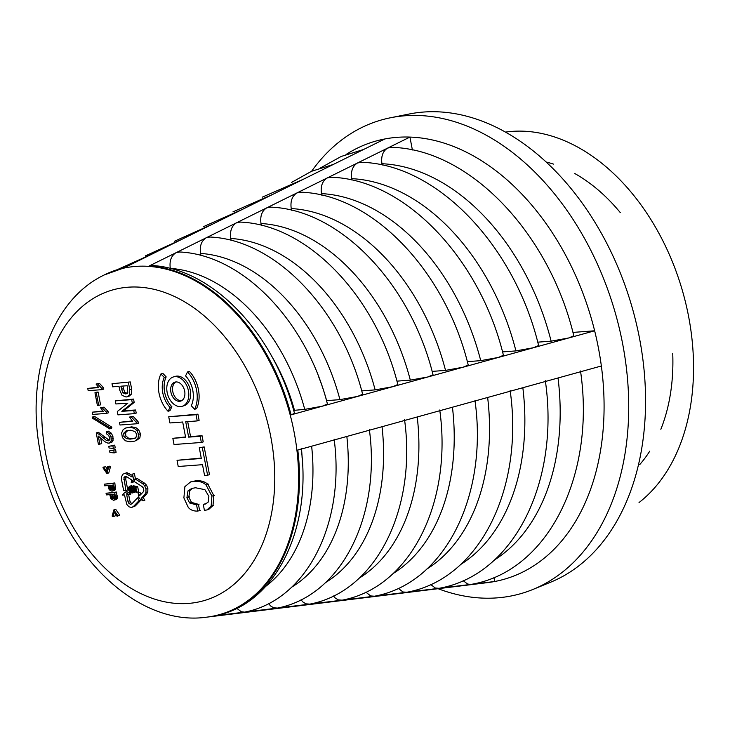 <?xml version="1.0" encoding="UTF-8"?>
<svg xmlns="http://www.w3.org/2000/svg" width="730" height="730" viewBox="0 0 730 730"><rect width="100%" height="100%" fill="white"/><g stroke="black" fill="none" stroke-linecap="round" stroke-linejoin="round"><path stroke-width="1.09" d="M505.443 132.103A200.485 138.007 73.2 0 1 688.645 316.71A200.485 138.007 73.2 0 1 639.033 502.541M493.945 577.503L494.712 581.5A228.307 157.151 -106.8 0 0 601.356 365.986L297.803 450.036A179.954 123.872 -106.8 0 1 215.861 615.636L244.559 612.123L241.311 611.758L236.803 608.327M580.514 370.995C595.698 474.135 548.832 571.07 471.352 584.347L245.198 612.014C307.795 599.531 345.199 521.941 334.148 439.214M510.133 390.486C524.122 487.786 479.966 579.2 406.729 592.258L402.969 591.975L398.297 588.334M474.938 400.232C488.333 494.621 445.537 583.27 374.426 596.218L370.639 595.936L365.876 592.167M572.94 332.415L594.64 330.79L568.697 337.972L551.123 341.156A210.76 145.078 -106.8 0 0 381.927 163.721C380.941 156.32 382.849 151.11 387.648 148.09L391.07 147.341C469.655 148.765 549.498 233.637 573.798 335.782L568.697 337.972L291.087 414.841A179.954 123.872 -106.8 0 0 149.166 265.994L151.575 265.501C212.503 268.275 274.352 333.82 294.491 413.381L291.087 414.841M480.732 360.647A199.546 137.359 -106.8 0 0 321.455 193.614C320.47 186.214 322.377 181.004 327.177 177.983L330.644 177.235C405.013 179.06 480.158 258.986 503.417 355.273L498.316 357.463L480.732 360.647L467.337 361.651M412.395 149.988L409.931 137.076L357.408 163.036L360.857 162.288C437.334 163.912 514.823 246.311 538.612 345.527L533.511 347.717L515.928 350.902A205.157 141.218 -106.8 0 0 351.696 178.668C350.701 171.267 352.608 166.057 357.408 163.036L296.946 192.93L300.432 192.182C372.692 194.207 445.492 271.66 468.222 365.018L463.121 367.208L445.537 370.393L432.142 371.397M321.455 193.614L321.748 195.147M439.743 409.977C452.554 501.446 411.099 587.331 342.115 600.169L338.3 599.896L335.271 598.053L333.446 595.981M404.548 419.723C416.766 508.281 376.662 591.4 309.812 604.121L305.97 603.847L302.941 602.013L301.015 599.795M410.333 380.138A188.34 129.639 -106.8 0 0 260.993 223.508C259.999 216.117 261.906 210.897 266.705 207.877L270.219 207.128C340.363 209.355 410.835 284.335 433.027 374.764L427.926 376.954L410.333 380.138L396.938 381.142M445.537 370.393A193.943 133.499 -106.8 0 0 291.224 208.561C290.23 201.161 292.137 195.95 296.946 192.93L236.474 222.823L240.006 222.084C308.042 224.502 376.169 297.01 397.832 384.509L392.731 386.699L375.138 389.884L361.724 390.888M260.993 223.508L261.331 225.296M369.344 429.468C380.978 515.106 342.233 595.461 277.5 608.072L273.64 607.807L270.602 605.964L268.576 603.601M339.943 399.629A177.125 121.928 -106.8 0 0 200.522 253.42C199.527 246.019 201.434 240.8 206.234 237.77L209.793 237.031C275.712 239.65 341.503 309.684 362.627 394.255L357.536 396.445L339.943 399.629L326.529 400.66M375.138 389.884A182.728 125.788 -106.8 0 0 230.753 238.464C229.758 231.063 231.665 225.853 236.474 222.823L176.003 252.726L179.589 251.987C243.382 254.797 306.837 322.359 327.432 404L322.332 406.19L304.738 409.384L293.67 410.379M200.522 253.42L200.914 255.482M318.271 375.804A158.091 108.816 73.2 0 1 326.629 400.633M270.967 354.962A156.786 107.921 73.2 0 1 294.427 410.151M304.738 409.384A171.523 118.068 -106.8 0 0 170.291 268.375C169.296 260.966 171.194 255.755 176.003 252.726L149.166 265.994M216.783 615.427L215.861 615.636M301.508 449.005A156.786 107.921 73.2 0 1 302.129 458.102M230.753 238.464L231.118 240.38M291.224 208.561L291.544 210.222M515.928 350.902L502.541 351.906M351.696 178.668L351.96 180.091M545.328 380.741C559.91 480.961 514.404 575.14 439.04 588.307L435.299 588.015L430.727 584.502M551.123 341.156L537.736 342.16M381.927 163.721L382.182 165.035M601.356 365.986A228.307 157.151 73.2 0 0 598.49 348.347A228.307 157.151 73.2 0 0 594.64 330.79A228.307 157.151 -106.8 0 0 409.931 137.076A228.307 157.151 73.2 0 0 384.883 138.956L124.109 267.873A179.954 123.872 -106.8 0 0 104.299 274.927L103.578 275.283A179.817 123.781 73.2 0 1 287.702 406.181A179.817 123.781 73.2 0 1 206.873 617.142L487.603 582.613A228.307 157.151 73.2 0 0 494.712 581.5L470.877 584.42L467.629 584.055L463.149 580.66M290.686 397.877L289.929 398.105M311.61 171.267A246.886 169.944 73.2 0 1 390.44 117.776A246.886 169.944 73.2 0 1 622.672 343.976A246.886 169.944 73.2 0 1 532.964 589.438A246.886 169.944 73.2 0 1 438.082 588.699M384.883 138.956A228.307 157.151 -106.8 0 0 346.038 154.514M532.964 589.438L550.511 582.257A245.088 168.703 -106.8 0 0 639.562 338.592A245.088 168.703 -106.8 0 0 409.028 114.044L390.44 117.776M672.741 353.521A171.778 118.242 73.2 0 1 660.851 429.295M649.736 451.176A171.778 118.242 73.2 0 1 639.726 464.599M546.086 161.978A171.778 118.242 73.2 0 1 553.486 164.104M574.829 173.557A171.778 118.242 73.2 0 1 620.29 212.603M125.743 427.99L129.73 427.424L133.937 428.136L136.857 430.445L138.572 434.341L137.97 438.557L134.904 441.102L130.132 441.805L125.414 440.792L122.366 437.535L121.636 432.945L123.169 429.55L125.743 427.99L131.601 426.858L135.816 427.561L138.736 429.87L140.452 433.775L139.85 437.982L135.953 440.792M134.302 438.429L136.026 437.261L136.802 434.478L135.041 431.603L130.843 430.207L126.19 430.828L123.689 433.273L123.954 436.458L126.518 438.657L130.104 439.141L133.891 438.575M127.02 430.536L126.19 430.828M126.126 430.846L128.069 430.262L125.569 432.707L125.834 435.892L128.389 438.091L131.984 438.575L135.351 438.119M115.586 449.625L116.097 452.326L114.227 452.892L109.938 452.527L109.619 450.848L115.586 449.625L113.707 450.2L114.227 452.892M114.729 445.136L115.24 447.837L113.369 448.402L109.08 448.037L108.761 446.358L114.729 445.136L112.849 445.711L113.369 448.402M96.232 432.908L99.006 434.295L106.416 440.455L108.432 440.82L109.546 439.652L109.591 437.544L108.524 435.354L106.534 433.848L106.37 431.695L109.482 433.802L111.033 437.042L111.17 440.957L110.157 442.626L108.122 443.238L104.837 441.714L98.285 436.056L99.828 444.141L98.395 444.251L96.232 432.908L98.431 432.324L109.235 440.236M106.37 431.695L108.25 431.129L111.362 433.228L112.913 436.476L113.05 440.391L112.028 442.061L109.272 443.119M100.694 438.265L101.707 443.575L99.828 444.141M111.872 427.178L111.608 428.337L109.728 428.902L92.354 418.135L92.628 416.976L94.498 416.41L111.872 427.178L109.993 427.743L109.728 428.902M92.281 412.185L103.304 411.364L100.594 407.805L102.118 407.696L106.188 412.058L106.443 413.399L92.701 414.43L92.281 412.185L102.93 410.963M100.594 407.805L103.998 407.13L108.067 411.492L108.323 412.833L106.443 413.399M96.844 392.138L98.121 392.046L100.558 404.84L98.678 405.405L97.4 405.506L94.964 392.713L96.844 392.138M87.746 388.433L98.769 387.603L96.068 384.053L97.583 383.934L101.662 388.296L101.917 389.647L88.175 390.678L87.746 388.433L98.404 387.21M96.068 384.053L99.462 383.369L103.532 387.73L103.788 389.081L101.917 389.647M166.185 376.917L162.817 373.386L160.938 373.952A27.028 18.606 -106.8 0 0 168.055 411.273L170.008 407.34L171.879 406.774A21.626 14.883 -106.8 0 1 166.185 376.917L164.305 377.483A21.626 14.883 -106.8 0 0 170.008 407.34M168.055 411.273L169.935 410.707L171.879 406.774M182.217 406.281L184.097 405.716A15.321 10.549 -106.8 0 0 189.754 388.004A15.321 10.549 -106.8 0 0 175.227 376.388L173.357 376.954A15.321 10.549 -106.8 0 0 167.389 393.543A15.321 10.549 -106.8 0 0 180.638 406.573A15.321 10.549 -106.8 0 0 182.217 406.281A15.321 10.549 -106.8 0 0 187.875 388.57A15.321 10.549 -106.8 0 0 173.357 376.954M206.882 509.96L208.762 509.394L213.005 505.571L213.78 495.533L207.913 484.364C204.893 481.59 200.878 480.386 195.886 480.76L190.585 481.928L184.891 486.655L183.887 497.924L188.285 507.432C190.503 510.005 193.651 511.228 197.748 511.1L196.562 504.905L189.618 502.961L186.926 497.705L187.975 490.925L191.798 488.416L195.567 487.768L204.911 489.666L208.871 496.336L208.178 502.121L205.386 504.029L203.278 504.403L204.409 510.325L206.882 509.96L211.134 506.136L211.901 496.108L206.033 484.93C203.013 482.156 199.007 480.951 194.016 481.325L190.585 481.928M206.261 503.7L205.148 503.837M199.618 510.526L198.441 504.339L191.497 502.395L188.805 497.13L189.846 490.359L192.784 488.16M201.243 458.066L177.034 460.301L178.22 466.497L202.502 464.681L204.555 475.449L207.594 475.221L202.301 447.481L199.272 447.709L201.325 458.486L177.034 460.301M207.594 475.221L209.474 474.655L204.181 446.915L199.272 447.709M185.548 436.941L172.846 438.319L174.023 444.515L201.343 442.471L200.166 436.275L188.659 437.133L185.73 421.785L197.237 420.918L196.051 414.722L168.73 416.766L169.917 422.962L182.692 422.013L185.621 437.361L172.846 438.319M197.237 420.918L199.117 420.352L197.93 414.156L168.73 416.766M201.343 442.471L203.223 441.896L202.046 435.71L190.539 436.567L187.692 421.639M113.104 516.63L114.263 512.095L117.101 516.338L117.831 515.645L113.844 509.896L112.137 516.073L113.104 516.63L114.984 516.064L115.522 513.975M117.101 516.338L119.711 515.079L115.723 509.33L113.844 509.896M142.989 500.853L144.868 500.287L143.235 497.65L146.666 494.064L147.807 491.856L147.861 488.461L146.538 485.167L144.595 483.196L136.857 478.269L134.986 478.834L134.384 481.636L142.113 486.563L143.372 488.042L143.81 490.368L143.153 491.993L139.722 495.588L138.089 492.96L139.129 498.389L142.989 500.853L141.355 498.216L144.786 494.63L145.936 492.421L145.982 489.027L144.659 485.742L142.715 483.762L134.986 478.834M141.072 494.173L139.968 492.385L138.089 492.96M132.331 475.385L126.911 472.657L122.777 474.235L121.545 476.873L121.591 479.838L123.662 490.697L125.889 490.533L123.927 477.694L125.14 476.425L126.655 476.708L131.646 479.893L131.208 482.795L133.563 479.528L132.531 474.089L132.093 476.991L125.031 473.223M135.397 478.707L134.411 473.524L132.531 474.089M131.208 482.795L133.088 482.22L134.749 479.92M125.889 490.533L127.768 489.967L125.697 479.108L126.281 476.635M128.945 494.648L130.816 494.082L126.956 491.618L125.076 492.184L122.248 495.15L124.474 494.986L126.81 504.448L129 506.83L131.564 507.478L133.462 506.492L139.129 500.561L137.495 497.924L131.829 503.855L130.469 504.357L128.808 503.298L127.96 501.391L126.71 494.812L128.945 494.648L125.076 492.184M132.066 503.609L130.688 502.733L129.84 500.826L128.662 494.666M131.564 507.478L135.342 505.927L141 499.995L140.58 499.32M131.765 486.956L131.172 489.164L132.723 491.098L132.869 489.246L131.71 486.381L135.807 487.284L136.766 492.285L135.953 492.339L135.178 488.297L133.134 487.813L133.809 491.153L132.349 492.996L130.059 492.586L128.425 489.803L128.544 487.385L129.803 486.198L130.241 487.321L129.173 488.845L129.602 490.542L131.163 491.737L132.714 491.108M133.608 485.815L131.728 486.381L133.581 485.806L137.687 486.718L138.636 491.719L136.766 492.285M133.772 491.345L135.652 490.77L135.242 491.764L132.468 492.96M129.803 486.198L131.674 485.633L131.938 486.308M106.051 493.261L116.581 492.047L117.174 498.408L116.207 499.484L113.615 500.251L110.942 498.855L109.755 494.639L106.361 494.894L106.051 493.261L114.701 492.613L115.541 497.796L114.062 500.159M103.651 467.054L106.48 471.297L107.638 466.753L108.615 467.319L106.899 473.487L102.912 467.748L105.531 466.488L107.109 468.852M107.638 466.753L109.518 466.187L110.495 466.753L108.779 472.921L106.899 473.487M104.317 484.173L114.847 482.95L115.44 489.319L114.601 490.323L111.882 491.162L109.208 489.766L108.022 485.55L104.627 485.806L104.317 484.173L112.968 483.525L113.807 488.708L113.424 490.177L112.329 491.062M131.263 394.282L129 396.262L126.117 397.01L122.102 395.395L119.766 390.24L119.017 386.334L112.593 386.818L112.009 383.724L130.278 381.927L131.61 388.935L131.263 394.282L129.393 394.848L127.129 396.828M115.276 400.87L133.544 399.073L134.192 402.44L123.717 410.744L135.634 409.986L136.218 413.08L134.347 413.645L117.95 414.877L117.311 411.51L127.786 403.215L115.869 403.964L115.276 400.87L131.674 399.648L132.312 403.015L121.837 411.309L133.754 410.552L134.347 413.645M119.464 422.323L132.696 421.329L129.456 417.067L131.272 416.93L136.163 422.168L136.474 423.783L119.985 425.015L119.464 422.323L132.322 420.936M129.456 417.067L133.152 416.365L138.043 421.602L138.344 423.217L136.474 423.783M194.627 409.284L196.507 408.718A27.028 18.606 -106.8 0 0 189.389 371.397L187.51 371.962L185.566 375.895A21.626 14.883 -106.8 0 1 191.26 405.752L194.627 409.284A27.028 18.606 -106.8 0 0 187.51 371.962M116.079 499.539L114.199 500.105M116.207 499.484L114.336 500.05M116.335 499.411L114.455 499.977M116.453 499.338L114.573 499.904M116.563 499.256L114.692 499.822M116.672 499.156L114.792 499.721M116.773 499.055L114.893 499.621M116.864 498.946L114.984 499.512M116.946 498.827L115.075 499.393M117.028 498.699L115.157 499.265M117.101 498.553L115.23 499.128L117.11 498.544M117.174 498.408L115.294 498.973M117.229 498.252L115.349 498.827M117.284 498.097L115.404 498.672M117.32 497.942L115.45 498.508M117.357 497.769L115.477 498.334M117.384 497.595L115.504 498.161M117.402 497.413L115.522 497.979M117.411 497.23L115.541 497.796M117.421 497.03L115.541 497.605M117.411 496.829L115.541 497.404M117.402 496.628L115.522 497.194M117.384 496.409L115.504 496.984M117.357 496.19L115.486 496.756M117.329 495.971L115.45 496.537M117.284 495.734L115.404 496.3M116.581 492.047L114.701 492.613M114.409 496.19L114.053 494.32L110.714 494.566L111.325 497.312L112.329 498.526L114.163 498.243L114.409 496.19M113.88 498.453L113.369 498.608M114.117 498.289L112.968 498.636M114.199 498.207L112.794 498.627M114.263 498.115L112.63 498.608M112.675 494.42L113.278 496.929L114.327 497.997L112.475 498.572M114.209 497.96L112.329 498.526M114.072 497.897L112.192 498.462M113.944 497.823L112.073 498.389M113.825 497.732L111.955 498.307M113.725 497.632L111.845 498.207M113.624 497.522L111.745 498.088M113.533 497.395L111.653 497.96M113.442 497.258L111.571 497.823M113.36 497.094L111.48 497.668M113.278 496.929L111.407 497.495M113.205 496.747L111.325 497.312M113.132 496.546L111.261 497.112M113.068 496.336L111.197 496.911M113.013 496.117L111.133 496.683M112.958 495.88L111.079 496.446M112.904 495.633L111.024 496.199M114.345 490.45L112.466 491.016M114.473 490.387L112.603 490.961M114.601 490.323L112.721 490.889M114.719 490.25L112.84 490.815M114.829 490.158L112.958 490.733M114.938 490.067L113.059 490.633M115.039 489.967L113.159 490.533M115.13 489.857L113.25 490.423M115.212 489.739L113.342 490.305M115.294 489.602L113.424 490.177M115.367 489.465L113.497 490.031L115.376 489.456M115.44 489.319L113.561 489.885M115.495 489.164L113.615 489.739M115.55 489.009L113.67 489.584M115.586 488.854L113.716 489.419M115.623 488.68L113.743 489.246M115.65 488.507L113.77 489.073M115.669 488.324L113.789 488.89M115.678 488.142L113.807 488.708M115.687 487.941L113.807 488.516M115.678 487.74L113.807 488.315M115.669 487.54L113.789 488.105M115.65 487.321L113.77 487.895M115.623 487.102L113.752 487.677M115.596 486.883L113.716 487.448M115.55 486.645L113.67 487.211M114.847 482.95L112.968 483.525M112.675 487.102L112.32 485.222L108.98 485.477L109.591 488.224L110.595 489.438L112.429 489.164L112.675 487.102M112.146 489.365L111.635 489.52M112.383 489.2L111.234 489.547M112.466 489.118L111.06 489.538M112.529 489.027L110.896 489.52M110.942 485.331L111.544 487.841L112.593 488.908L110.741 489.483M112.475 488.872L110.595 489.438M112.338 488.808L110.458 489.374M112.21 488.735L110.34 489.301M112.091 488.644L110.221 489.219M111.991 488.543L110.111 489.118M111.891 488.434L110.011 489M111.799 488.306L109.92 488.872M111.708 488.16L109.838 488.735M111.626 488.005L109.746 488.58M111.544 487.841L109.673 488.406M111.471 487.658L109.591 488.224M111.398 487.458L109.527 488.023M111.334 487.248L109.463 487.822M111.279 487.029L109.4 487.594M111.225 486.791L109.345 487.357M111.17 486.545L109.29 487.111M112.009 383.724L130.278 381.927M128.398 382.493L129.739 389.501L129.393 394.848M125.523 393.908L127.777 392.512L127.166 385.732L120.842 386.207L122.795 392.886L126.39 393.762M122.795 386.06L124.666 392.32L127.394 393.342L125.46 393.926M132.595 492.914L134.466 492.348L132.586 492.914M132.632 491.253L131.026 491.71M131.482 487.184L129.611 487.749M131.391 487.284L129.52 487.85M131.309 487.394L129.438 487.959M131.245 487.503L129.365 488.069M131.181 487.622L129.301 488.188M131.135 487.74L129.256 488.306M131.099 487.868L129.219 488.434M131.071 487.996L129.192 488.562M131.053 488.133L129.183 488.698M131.053 488.279L129.173 488.845M131.053 488.37L129.183 488.936M131.071 488.58L129.201 489.146M131.099 488.781L129.219 489.355M131.135 488.981L129.256 489.547M131.172 489.164L129.292 489.73M131.218 489.346L129.338 489.912M131.272 489.511L129.393 490.086M131.336 489.675L129.456 490.241M131.409 489.83L129.529 490.396M131.482 489.976L129.602 490.542M131.564 490.113L129.685 490.679M131.573 490.131L129.703 490.697M131.674 490.277L129.803 490.843M131.783 490.414L129.904 490.98M131.893 490.542L130.013 491.108M132.011 490.66L130.132 491.226M132.13 490.761L130.25 491.327M132.258 490.861L130.378 491.427M132.386 490.943L130.515 491.509M132.522 491.016L130.643 491.582M132.65 491.071L130.77 491.637M132.705 491.135L130.898 491.682M132.577 491.308L131.163 491.737M132.486 491.399L131.3 491.755M132.395 491.482L131.436 491.764M132.276 491.555L131.573 491.764M133.636 485.824L131.765 486.399M133.727 485.852L131.847 486.417M133.992 485.915L132.112 486.481M134.074 485.934L132.194 486.499M134.165 485.961L132.294 486.527M134.274 485.979L132.395 486.545M137.687 486.718L135.807 487.284M133.836 488.014L133.307 488.178M134.21 488.105L133.389 488.352M134.603 488.188L133.462 488.534M135.004 488.261L133.535 488.708M135.196 488.397L133.599 488.881M135.232 488.571L133.654 489.054M135.269 488.753L133.7 489.219M135.296 488.917L133.736 489.392M135.36 489.264L133.8 489.739M135.397 489.447L133.818 489.93M135.433 489.629L133.827 490.113M135.47 489.803L133.836 490.295M135.497 489.976L133.836 490.469M135.534 490.14L133.836 490.651M135.561 490.305L133.827 490.834M135.597 490.469L133.818 491.007M135.616 490.606L133.809 491.153M135.607 490.952L133.736 491.518M135.561 491.108L133.69 491.682M135.515 491.263L133.636 491.828M135.451 491.399L133.572 491.974M135.388 491.536L133.508 492.102M135.315 491.655L133.435 492.221M135.114 491.874L133.234 492.44M135.004 491.965L133.125 492.531M134.895 492.056L133.015 492.622M134.785 492.13L132.915 492.704M134.685 492.212L132.805 492.777M134.575 492.276L132.696 492.85M131.756 486.864L130.241 487.321M129.958 487.476L131.765 486.928L130.095 487.394M131.701 486.992L129.831 487.558M131.592 487.083L129.712 487.649M110.495 466.753L108.615 467.319M129.84 500.826L127.96 501.391M130.688 502.733L128.808 503.298M138.956 497.486L137.495 497.924M141 499.995L139.129 500.561M135.342 505.927L133.462 506.492M129.128 473.341L127.248 473.907M134.922 479.117L133.563 479.528M125.806 477.128L123.927 477.694M125.697 479.108L123.817 479.674M144.595 483.196L142.715 483.762M146.538 485.167L144.659 485.742M147.861 488.461L145.982 489.027M147.807 491.856L145.936 492.421M146.666 494.064L144.786 494.63M143.235 497.65L141.355 498.216M119.711 515.079L117.831 515.645M131.674 399.648L133.544 399.073M132.312 403.015L134.192 402.44M121.837 411.309L123.717 410.744M121.864 411.446L123.744 410.871M133.754 410.552L135.634 409.986M131.272 416.93L133.152 416.365M136.163 422.168L138.043 421.602M179.635 401.299A9.91 6.825 -106.8 0 0 180.648 401.108A9.91 6.825 -106.8 0 0 184.316 389.647A9.91 6.825 -106.8 0 0 174.917 382.128A9.91 6.825 -106.8 0 0 171.057 392.868A9.91 6.825 -106.8 0 0 179.635 401.299M175.884 381.945A9.91 6.825 -106.8 0 0 172.773 391.563A9.91 6.825 -106.8 0 0 181.505 400.724A9.91 6.825 -106.8 0 0 181.56 400.724M200.166 436.275L202.046 435.71M188.659 437.133L190.539 436.567M196.051 414.722L197.93 414.156M202.301 447.481L204.181 446.915M197.684 511.119L200.312 510.325M196.498 504.923L199.126 504.129M186.862 497.723L189.49 496.929M203.214 504.421L205.842 503.627M160.938 373.952L164.305 377.483M101.662 388.296L103.532 387.73M97.583 383.934L99.462 383.369M94.964 392.713L98.121 392.046M96.241 392.612L98.678 405.405M106.188 412.058L108.067 411.492M102.118 407.696L103.998 407.13M92.628 416.976L109.993 427.743M96.552 432.89L98.431 432.324M111.033 437.042L112.913 436.476M108.761 446.358L113.177 445.482M111.298 446.048L112.849 445.711M109.619 450.848L114.035 449.972M112.155 450.538L113.707 450.2M426.84 569.053A199.546 137.359 -106.8 0 0 487.64 397.467M359.269 578.105A188.34 129.639 -106.8 0 0 417.241 416.967M291.708 587.148A177.125 121.928 -106.8 0 0 346.841 436.458M265.766 586.327A171.523 118.068 -106.8 0 0 311.637 446.203M325.489 582.622A182.728 125.788 -106.8 0 0 382.036 426.712M393.059 573.579A193.943 133.499 -106.8 0 0 452.445 407.212M460.63 564.527A205.157 141.218 -106.8 0 0 522.844 387.721M494.411 560.001A210.76 145.078 -106.8 0 0 558.039 377.976M125.213 267.481L104.299 274.927A179.954 123.872 -106.8 0 0 103.934 275.11M45.689 453.722A161.932 111.471 -106.8 0 0 240.645 578.014A161.932 111.471 -106.8 0 0 188.404 304.164A161.932 111.471 -106.8 0 0 45.689 453.722M129.73 427.424L131.601 426.858M133.937 428.136L135.816 427.561M136.857 430.445L138.736 429.87M138.572 434.341L140.452 433.775M137.97 438.557L139.85 437.982M123.625 433.291L125.569 432.707M123.89 436.476L125.834 435.892M126.454 438.675L128.389 438.091M130.104 439.141L131.984 438.575M129.739 389.501L131.61 388.935M121.436 389.3L123.306 388.734M122.795 392.886L124.666 392.32M189.554 502.979L192.182 502.185M187.911 490.952L190.539 490.158M211.07 506.155L213.698 505.361M211.837 496.126L214.465 495.332M205.969 484.957L208.597 484.154M193.952 481.344L196.58 480.55M110.157 442.626L112.028 442.061M111.17 440.957L113.05 440.391M111.38 439.059L113.25 438.493M109.482 433.802L111.362 433.228M106.416 440.455L108.296 439.889M102.702 437.781L104.582 437.206M99.006 434.295L100.877 433.729M151.749 254.204L117.53 269.543M181.998 239.248L145.288 255.92M212.248 224.283L174.507 241.228M242.497 209.337L203.734 226.546M272.737 194.381L232.961 211.864M302.987 179.425L262.189 197.191M333.236 164.478L311.491 171.313L291.416 182.509M320.643 167.836L341.22 156.448L363.476 149.531M103.578 275.283C50.06 301.28 25.349 377.93 40.497 453.321C56.885 547.235 133.827 627.736 206.873 617.142M301.207 448.585C311.792 529.113 275.593 603.637 216.308 615.554"/></g></svg>
